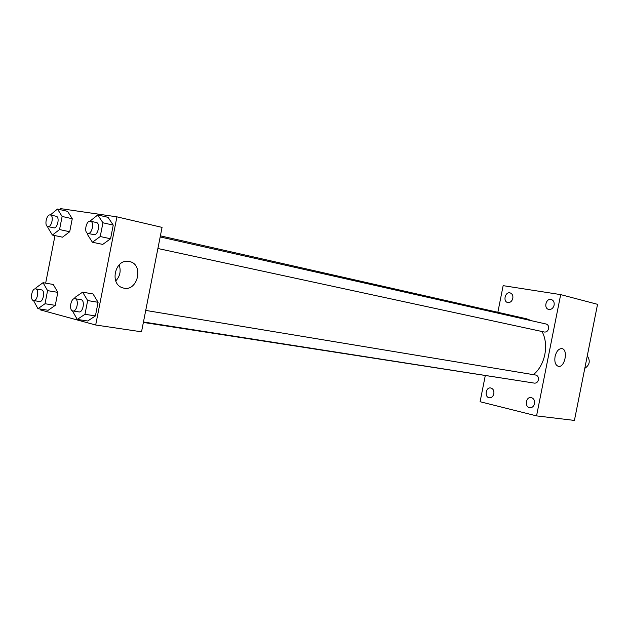 <?xml version="1.0" encoding="UTF-8"?>
<svg xmlns="http://www.w3.org/2000/svg" width="629" height="629" viewBox="0 0 629 629"><rect width="100%" height="100%" fill="white"/><g stroke="black" fill="none" stroke-linecap="round" stroke-linejoin="round"><path stroke-width="0.94" d="M584.797 368.358C589.711 365.017 590.537 360.857 587.282 355.865M497.854 312.298L503.145 285.652L560.683 294.616L597.55 304.326L574.419 420.424L536.553 415.887L480.092 401.727L485.242 375.772M534.532 403.637C534.87 400.327 533.722 398.306 531.096 397.567C525.75 396.577 524.389 407.27 529.807 407.726C532.189 407.781 533.769 406.42 534.532 403.637M554.125 305.144C554.487 302.227 553.528 300.348 551.256 299.498C546.051 297.926 543.37 308.375 548.708 309.421C551.389 309.712 553.198 308.281 554.125 305.144M512.816 298.35C513.17 295.512 512.273 293.696 510.127 292.894C505.229 291.431 502.697 301.558 507.713 302.525C510.229 302.777 511.927 301.385 512.816 298.35M493.844 393.793C494.19 390.609 493.128 388.659 490.667 387.951C485.659 386.992 484.267 397.339 489.354 397.78C491.611 397.843 493.105 396.506 493.844 393.793M560.683 294.616L536.553 415.887M555.069 356.501C556.461 351.171 558.741 348.545 561.909 348.608C568.553 349.472 564.724 368.169 558.285 366.314C555.383 365.142 554.314 361.872 555.069 356.501M143.451 321.993L534.493 383.14C536.458 383.226 537.764 382.118 538.408 379.822C538.691 377.337 537.858 375.757 535.9 375.073L145.731 310.419M157.903 248.51L544.462 332.049C546.522 332.183 547.898 331.043 548.59 328.637C548.873 326.231 548.071 324.698 546.184 324.037L160.175 236.936M143.365 322.433L518.406 380.624M533.423 374.656C545.107 365.284 549.219 344.763 542.049 331.53M531.89 320.814L526.544 318.793L160.395 235.844M60.077 209.622L60.29 208.576L116.923 216.848L162.054 227.383L141.525 331.813L95.687 325.004L40.421 309.9L40.578 309.106M45.665 283.144L54.99 235.608M74.749 298.681L74.993 297.423L82.619 292.163L93.013 293.947L98.093 302.29L95.419 315.915L87.698 320.994L77.273 319.43L72.374 310.789M47.875 226.574L53.732 227.832C57.491 228.94 60.054 216.832 56.17 216.266L50.226 214.945C46.467 214.072 44.054 226.039 47.875 226.574C51.625 227.682 54.188 215.519 50.328 214.961L57.483 209.032L67.586 211.344L72.264 218.735L69.709 231.739L62.523 237.18L52.388 235.057L47.851 227.556L48.032 226.605M116.923 216.848L95.687 325.004M35.822 288.923L36.05 287.775L43.047 282.696L53.253 284.465L57.829 292.359L55.273 305.356L48.197 310.278L37.952 308.697L33.541 300.568M89.955 221.164L97.77 214.953L108.046 217.335L113.244 225.119L110.562 238.761L102.731 244.406L92.416 242.244L87.376 234.326L87.58 233.288M129.212 261.499C144.701 264.062 137.46 293.177 122.655 287.791C109.076 284.135 115.28 258.291 128.961 261.452L129.212 261.499M119.125 264.864C121.185 270.887 120.06 276.249 115.752 280.943M97.77 214.953L102.936 222.784L100.239 236.528L92.416 242.244M87.863 233.375C91.983 234.586 94.704 221.84 90.458 221.204L90.34 221.18C86.204 220.236 83.665 232.769 87.863 233.375L93.823 234.656C97.959 235.875 100.664 223.185 96.41 222.548L96.292 222.524M108.046 217.335L113.244 225.119L110.562 238.761L102.731 244.406M102.936 222.784L113.244 225.119M100.239 236.528L110.562 238.761M82.619 292.163L87.667 300.56L84.97 314.296L77.273 319.43M72.909 310.962L78.94 311.905C83.036 312.872 85.285 300.426 81.141 299.726L74.985 298.704C70.786 297.714 68.608 310.584 72.909 310.962C76.997 311.929 79.254 299.428 75.126 298.728L74.985 298.704M93.013 293.947L98.093 302.29L95.419 315.915L87.698 320.994M87.667 300.56L98.093 302.29M84.97 314.296L95.419 315.915M57.483 209.032L62.122 216.455L59.551 229.561L52.388 235.057M67.586 211.344L72.264 218.735L69.709 231.739L62.523 237.18M62.122 216.455L72.264 218.735M59.551 229.561L69.709 231.739M43.047 282.696L47.584 290.637L45.013 303.728L37.952 308.697M33.604 300.576L39.517 301.519C43.252 302.423 45.414 290.535 41.632 289.906L35.609 288.892C31.796 287.964 29.689 300.23 33.604 300.576C37.323 301.48 39.501 289.537 35.727 288.915L35.609 288.892M53.253 284.465L57.829 292.359L55.273 305.356L48.197 310.278M47.584 290.637L57.829 292.359M45.013 303.728L55.273 305.356M90.458 221.204L96.41 222.548"/></g></svg>
